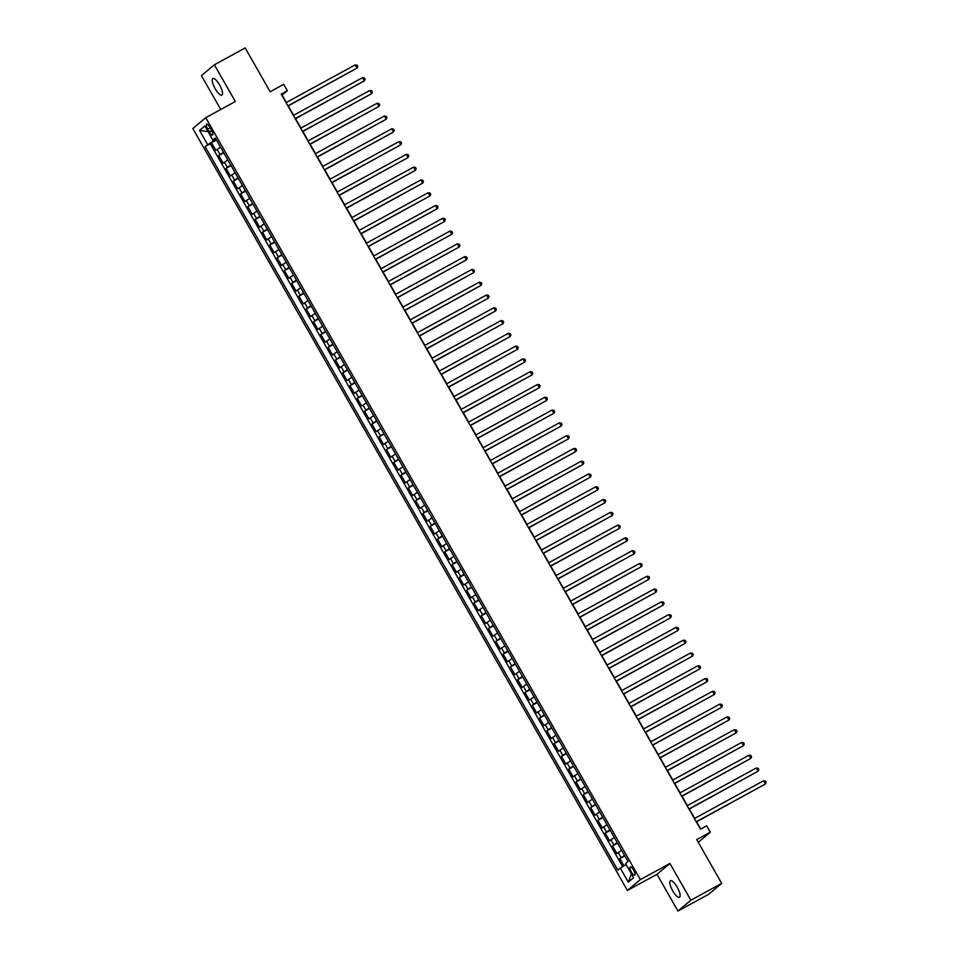 <?xml version="1.0" encoding="UTF-8"?>
<svg xmlns="http://www.w3.org/2000/svg" width="959" height="959" viewBox="0 0 959 959"><rect width="100%" height="100%" fill="white"/><g stroke="black" fill="none" stroke-linecap="round" stroke-linejoin="round"><path stroke-width="1.44" d="M677.186 887.147A9.434 2.865 -118.6 0 0 670.425 880.734A9.434 2.865 -118.6 0 0 672.715 890.887A9.434 2.865 -118.6 0 0 679.463 897.3A9.434 2.865 -118.6 0 0 677.186 887.147M219.611 84.943A9.434 2.865 -118.6 0 0 212.862 78.542A9.434 2.865 -118.6 0 0 215.152 88.696A9.434 2.865 -118.6 0 0 221.901 95.097A9.434 2.865 -118.6 0 0 219.611 84.943M633.623 870.125A4.723 1.427 -118.6 0 0 630.243 866.924A4.723 1.427 -118.6 0 0 631.394 872.007A4.723 1.427 -118.6 0 0 634.774 875.207A4.723 1.427 -118.6 0 0 633.623 870.125M677.965 911.05L708.785 894.22L721.707 883.383L690.888 900.213L669.921 863.46L640.336 879.619L627.414 890.455L656.999 874.296L677.965 911.05L690.888 900.213M640.336 879.619L205.741 117.693L192.819 128.53L627.414 890.455M205.741 117.693L235.327 101.534L214.36 64.78L201.438 75.617L220.762 109.482M214.36 64.78L245.18 47.95L270.15 91.74L283.708 84.332L287.364 90.721L281.191 94.09L700.478 829.175L706.639 825.807L710.283 832.196L696.725 839.604L721.707 883.383M220.522 147.147L215.847 150.419L211.471 142.747L216.458 140.026M223.447 152.265L218.76 155.538L223.747 152.805M218.76 155.538L223.135 163.21L227.81 159.937M235.111 172.716L230.424 175.988L226.048 168.316L231.047 165.595M242.399 185.507L237.712 188.779L233.337 181.107L238.335 178.374M249.688 198.285L245.013 201.558L240.637 193.886L245.624 191.165M256.988 211.076L252.301 214.348L247.925 206.676L252.924 203.943M264.276 223.855L259.589 227.127L255.214 219.455L260.213 216.734M271.565 236.633L266.89 239.906L262.514 232.246L267.501 229.513M278.865 249.424L274.178 252.697L269.803 245.024L274.789 242.291M286.154 262.203L281.466 265.475L277.091 257.803L282.09 255.082M293.442 274.993L288.755 278.266L284.391 270.594L289.378 267.861M300.73 287.772L296.055 291.045L291.68 283.373L296.667 280.651M308.031 300.563L303.344 303.835L298.968 296.163L303.967 293.43M315.319 313.341L310.632 316.614L306.257 308.942L311.255 306.221M322.608 326.132L317.932 329.405L313.557 321.733L318.544 318.999M329.908 338.911L325.221 342.183L320.845 334.511L325.844 331.79M337.196 351.689L332.509 354.962L328.134 347.302L333.133 344.569M344.485 364.48L339.81 367.753L335.434 360.081L340.421 357.359M351.773 377.259L347.098 380.531L342.723 372.859L347.709 370.138M359.074 390.049L354.386 393.322L350.011 385.65L355.01 382.917M366.362 402.828L361.675 406.101L357.299 398.429L362.298 395.707M373.65 415.619L368.975 418.891L364.6 411.219L369.587 408.486M380.951 428.397L376.264 431.67L371.888 423.998L376.887 421.277M388.239 441.188L383.552 444.461L379.177 436.789L384.175 434.055M395.528 453.967L390.852 457.239L386.477 449.567L391.464 446.846M402.816 466.757L398.141 470.018L393.765 462.358L398.752 459.625M410.116 479.536L405.429 482.809L401.054 475.137L406.053 472.415M417.405 492.315L412.718 495.587L408.342 487.915L413.341 485.194M424.693 505.105L420.018 508.378L415.643 500.706L420.629 497.973M431.994 517.884L427.306 521.157L422.931 513.485L427.93 510.763M439.282 530.675L434.595 533.947L430.219 526.275L435.218 523.542M446.57 543.453L441.895 546.726L437.52 539.054L442.507 536.333M453.871 556.244L449.184 559.517L444.808 551.845L449.795 549.111M461.159 569.023L456.472 572.295L452.097 564.623L457.095 561.902M468.448 581.813L463.76 585.074L459.385 577.414L464.384 574.681M475.736 594.592L471.061 597.865L466.685 590.193L471.672 587.471M483.036 607.371L478.349 610.643L473.974 602.983L478.973 600.25M490.325 620.161L485.638 623.434L481.262 615.762L486.261 613.029M497.613 632.94L492.938 636.213L488.563 628.541L493.549 625.819M504.913 645.731L500.226 649.003L495.851 641.331L500.838 638.598M512.202 658.509L507.515 661.782L503.139 654.11L508.138 651.389M519.49 671.3L514.815 674.573L510.44 666.901L515.427 664.167M526.779 684.079L522.104 687.351L517.728 679.679L522.715 676.958M534.079 696.869L529.392 700.142L525.017 692.47L530.015 689.737M541.367 709.648L536.68 712.921L532.305 705.249L537.304 702.527M548.656 722.427L543.981 725.699L539.605 718.039L544.592 715.306M555.956 735.217L551.269 738.49L546.894 730.818L551.893 728.085M563.245 747.996L558.558 751.269L554.182 743.597L559.181 740.875M570.533 760.787L565.858 764.059L561.483 756.387L566.469 753.654M577.821 773.565L573.146 776.838L568.771 769.166L573.758 766.445M585.122 786.356L580.435 789.629L576.059 781.957L581.058 779.223M592.41 799.135L587.723 802.407L583.348 794.735L588.346 792.014M599.699 811.925L595.024 815.198L590.648 807.526L595.635 804.793M606.999 824.704L602.312 827.977L597.937 820.305L602.935 817.583M614.287 837.483L609.6 840.755L605.225 833.095L610.224 830.362M621.576 850.273L616.901 853.546L612.525 845.874L617.512 843.153M207.695 129.093L209.302 131.91A4.567 1.391 -118.6 0 0 212.574 135.003A4.567 1.391 -118.6 0 0 211.459 130.088L209.865 127.271A4.567 1.391 -118.6 0 0 206.593 124.179A4.567 1.391 -118.6 0 0 207.695 129.093L210.141 127.763M213.425 139.822L213.893 140.649L205.118 146.559L617.836 870.137L620.281 868.087L628.301 882.148L633.611 877.701L625.592 863.639L628.037 861.59L215.307 138.012L212.874 140.062L215.763 138.815M207.564 144.509L199.544 130.448L204.842 126.001L212.874 140.062M211.471 142.747L210.297 143.73L622.643 866.648M624.501 855.392L619.814 858.653L623.925 865.869M612.525 845.874L617.2 842.601M605.225 833.095L609.912 829.823M597.937 820.305L602.624 817.032M590.648 807.526L595.323 804.253M583.348 794.735L588.035 791.463M576.059 781.957L580.746 778.684M568.771 769.166L573.446 765.893M561.483 756.387L566.158 753.115M554.182 743.597L558.869 740.324M546.894 730.818L551.581 727.545M539.605 718.039L544.28 714.767M532.305 705.249L536.992 701.976M525.017 692.47L529.704 689.197M517.728 679.679L522.403 676.407M510.44 666.901L515.115 663.628M503.139 654.11L507.826 650.837M495.851 641.331L500.538 638.059M488.563 628.541L493.238 625.268M481.262 615.762L485.949 612.489M473.974 602.983L478.661 599.711M466.685 590.193L471.36 586.92M459.385 577.414L464.072 574.141M452.097 564.623L456.784 561.351M444.808 551.845L449.495 548.572M437.52 539.054L442.195 535.781M430.219 526.275L434.906 523.003M422.931 513.485L427.618 510.212M415.643 500.706L420.318 497.433M408.342 487.915L413.029 484.655M401.054 475.137L405.741 471.864M393.765 462.358L398.441 459.085M386.477 449.567L391.152 446.295M379.177 436.789L383.864 433.516M371.888 423.998L376.575 420.725M364.6 411.219L369.275 407.947M357.299 398.429L361.987 395.156M350.011 385.65L354.698 382.377M342.723 372.859L347.398 369.599M335.434 360.081L340.109 356.808M328.134 347.302L332.821 344.029M320.845 334.511L325.533 331.239M313.557 321.733L318.232 318.46M306.257 308.942L310.944 305.669M298.968 296.163L303.655 292.891M291.68 283.373L296.355 280.1M284.391 270.594L289.067 267.321M277.091 257.803L281.778 254.531M269.803 245.024L274.49 241.752M262.514 232.246L267.189 228.973M255.214 219.455L259.901 216.183M247.925 206.676L252.613 203.404M240.637 193.886L245.312 190.613M233.337 181.107L238.024 177.835M226.048 168.316L230.735 165.044M216.123 139.427L213.893 140.649M698.26 842.29L710.283 832.196M286.333 102.493L282.126 95.109L287.364 90.721M700.741 829.032L696.618 821.791M694.688 818.411L689.329 809.012M687.387 805.62L682.029 796.222M680.099 792.841L674.74 783.443M672.81 780.051L667.452 770.664M665.51 767.272L660.152 757.874M658.222 754.481L652.863 745.095M650.933 741.703L645.575 732.304M643.645 728.912L638.286 719.526M636.344 716.133L630.986 706.735M629.056 703.355L623.698 693.956M621.768 690.564L616.409 681.166M614.467 677.785L609.109 668.387M607.179 664.995L601.82 655.608M599.89 652.216L594.532 642.818M592.602 639.425L587.244 630.039M585.302 626.647L579.943 617.248M578.013 613.856L572.655 604.47M570.725 601.077L565.366 591.679M563.424 588.287L558.066 578.9M556.136 575.508L550.778 566.11M548.848 562.729L543.489 553.331M541.547 549.939L536.201 540.552M534.259 537.16L528.9 527.762M526.971 524.369L521.612 514.983M519.682 511.591L514.324 502.192M512.382 498.8L507.023 489.414M505.093 486.021L499.735 476.623M497.805 473.231L492.447 463.844M490.505 460.452L485.146 451.054M483.216 447.673L477.858 438.275M475.928 434.883L470.569 425.496M468.639 422.104L463.281 412.706M461.339 409.313L455.981 399.927M454.051 396.535L448.692 387.136M446.762 383.744L441.404 374.358M439.462 370.965L434.103 361.567M432.173 358.175L426.815 348.788M424.885 345.396L419.527 335.998M417.597 332.617L412.238 323.219M410.296 319.827L404.938 310.428M403.008 307.048L397.649 297.65M395.719 294.257L390.361 284.871M388.419 281.478L383.061 272.08M381.131 268.688L375.772 259.302M373.842 255.909L368.484 246.511M366.542 243.118L361.195 233.732M359.253 230.34L353.895 220.942M351.965 217.561L346.607 208.163M344.677 204.77L339.318 195.372M337.376 191.992L332.018 182.594M330.088 179.201L324.729 169.815M322.799 166.422L317.441 157.024M315.499 153.632L310.141 144.246M308.211 140.853L302.852 131.455M300.922 128.062L295.564 118.676M293.634 115.284L288.275 105.886M210.297 143.73L205.118 146.559M619.814 858.653L624.8 855.931M620.281 868.087L626.107 864.538M208.043 131.599L199.544 130.448M628.301 882.148L631.442 873.901M669.921 863.46L656.999 874.296M288.012 106.029L357.036 68.077L287.904 105.838M355.214 64.876L357.108 65.188L357.839 66.459L357.036 68.077L355.214 64.876L286.07 102.637M295.3 118.82L364.336 80.856L295.192 118.616M362.514 77.667L364.396 77.967L365.127 79.249L364.336 80.856L362.514 77.667L293.37 115.428M302.588 131.599L371.624 93.646L302.481 131.407M369.802 90.446L371.684 90.745L372.416 92.028L371.624 93.646L369.802 90.446L300.658 128.206M309.889 144.389L378.913 106.425L309.769 144.186M377.091 103.236L378.985 103.536L379.704 104.819L378.913 106.425L377.091 103.236L307.947 140.997M317.177 157.168L386.213 119.216L317.069 156.976M384.379 116.015L386.273 116.315L387.004 117.597L386.213 119.216L384.379 116.015L315.247 153.776M324.466 169.947L393.502 131.994L324.358 169.755M391.68 128.806L393.562 129.105L394.293 130.376L393.502 131.994L391.68 128.806L322.536 166.566M331.766 182.737L400.79 144.785L331.646 182.546M398.968 141.584L400.85 141.884L401.581 143.167L400.79 144.785L398.968 141.584L329.824 179.345M339.054 195.516L408.078 157.564L338.947 195.324M406.256 154.363L408.15 154.675L408.882 155.945L408.078 157.564L406.256 154.363L337.112 192.136M346.343 208.307L415.379 170.342L346.235 208.115M413.557 167.154L415.439 167.453L416.17 168.736L415.379 170.342L413.557 167.154L344.413 204.914M353.631 221.085L422.667 183.133L353.523 220.894M420.845 179.932L422.727 180.244L423.458 181.515L422.667 183.133L420.845 179.932L351.701 217.693M360.932 233.876L429.956 195.912L360.812 233.684M428.134 192.723L430.028 193.023L430.747 194.305L429.956 195.912L428.134 192.723L358.99 230.484M368.22 246.655L437.256 208.702L368.112 246.463M435.422 205.502L437.316 205.813L438.047 207.084L437.256 208.702L435.422 205.502L366.29 243.262M375.508 259.445L444.544 221.481L375.401 259.242M442.722 218.292L444.604 218.592L445.336 219.875L444.544 221.481L442.722 218.292L373.578 256.053M382.809 272.224L451.833 234.272L382.689 272.032M450.011 231.071L451.905 231.371L452.624 232.653L451.833 234.272L450.011 231.071L380.867 268.832M390.097 285.015L459.121 247.05L389.989 284.811M457.299 243.862L459.193 244.161L459.924 245.432L459.121 247.05L457.299 243.862L388.167 281.622M397.386 297.793L466.422 259.841L397.278 297.602M464.6 256.64L466.482 256.94L467.213 258.223L466.422 259.841L464.6 256.64L395.456 294.401M404.674 310.572L473.71 272.62L404.566 310.38M471.888 269.419L473.77 269.731L474.501 271.001L473.71 272.62L471.888 269.419L402.744 307.192M411.974 323.363L480.998 285.41L411.855 323.171M479.176 282.21L481.07 282.509L481.802 283.792L480.998 285.41L479.176 282.21L410.032 319.97M419.263 336.141L488.299 298.189L419.155 335.95M486.477 294.988L488.359 295.3L489.09 296.571L488.299 298.189L486.477 294.988L417.333 332.749M426.551 348.932L495.587 310.968L426.443 348.74M493.765 307.779L495.647 308.079L496.378 309.361L495.587 310.968L493.765 307.779L424.621 345.54M433.852 361.711L502.876 323.758L433.732 361.519M501.054 320.558L502.948 320.869L503.667 322.14L502.876 323.758L501.054 320.558L431.91 358.318M441.14 374.501L510.164 336.537L441.032 374.298M508.342 333.348L510.236 333.648L510.967 334.931L510.164 336.537L508.342 333.348L439.21 371.109M448.428 387.28L517.464 349.328L448.321 387.088M515.642 346.127L517.524 346.427L518.256 347.709L517.464 349.328L515.642 346.127L446.498 383.888M455.717 400.071L524.753 362.106L455.609 399.867M522.931 358.918L524.813 359.217L525.544 360.5L524.753 362.106L522.931 358.918L453.787 396.678M463.017 412.849L532.041 374.897L462.897 412.658M530.219 371.696L532.113 371.996L532.844 373.279L532.041 374.897L530.219 371.696L461.075 409.457M470.306 425.628L539.342 387.676L470.198 425.436M537.519 384.475L539.402 384.787L540.133 386.057L539.342 387.676L537.519 384.475L468.376 422.248M477.594 438.419L546.63 400.466L477.486 438.227M544.808 397.266L546.69 397.565L547.421 398.848L546.63 400.466L544.808 397.266L475.664 435.026M484.894 451.198L553.918 413.245L484.774 451.006M552.096 410.044L553.99 410.356L554.71 411.627L553.918 413.245L552.096 410.044L482.952 447.817M492.183 463.988L561.207 426.024L492.075 463.796M559.385 422.835L561.279 423.135L562.01 424.417L561.207 426.024L559.385 422.835L490.253 460.596M499.471 476.767L568.507 438.814L499.363 476.575M566.685 435.614L568.567 435.925L569.298 437.196L568.507 438.814L566.685 435.614L497.541 473.374M506.76 489.558L575.796 451.593L506.652 489.354M573.973 448.404L575.856 448.704L576.587 449.987L575.796 451.593L573.973 448.404L504.83 486.165M514.06 502.336L583.084 464.384L513.952 502.144M581.262 461.183L583.156 461.483L583.887 462.765L583.084 464.384L581.262 461.183L512.118 498.944M521.348 515.127L590.384 477.162L521.24 514.923M588.562 473.974L590.444 474.273L591.176 475.556L590.384 477.162L588.562 473.974L519.418 511.734M528.637 527.906L597.673 489.953L528.529 527.714M595.851 486.752L597.733 487.052L598.464 488.335L597.673 489.953L595.851 486.752L526.707 524.513M535.937 540.684L604.961 502.732L535.817 540.492M603.139 499.543L605.033 499.843L605.752 501.113L604.961 502.732L603.139 499.543L533.995 537.304M543.226 553.475L612.262 515.522L543.118 553.283M610.427 512.322L612.322 512.621L613.053 513.904L612.262 515.522L610.427 512.322L541.296 550.082M550.514 566.254L619.55 528.301L550.406 566.062M617.728 525.1L619.61 525.412L620.341 526.683L619.55 528.301L617.728 525.1L548.584 562.873M557.814 579.044L626.838 541.08L557.694 578.852M625.016 537.891L626.91 538.191L627.63 539.473L626.838 541.08L625.016 537.891L555.872 575.652M565.103 591.823L634.127 553.87L564.995 591.631M632.305 550.67L634.199 550.981L634.93 552.252L634.127 553.87L632.305 550.67L563.161 588.43M572.391 604.614L641.427 566.649L572.283 604.41M639.605 563.46L641.487 563.76L642.218 565.043L641.427 566.649L639.605 563.46L570.461 601.221M579.68 617.392L648.716 579.44L579.572 617.2M646.893 576.239L648.775 576.539L649.507 577.821L648.716 579.44L646.893 576.239L577.75 614M586.98 630.183L656.004 592.218L586.86 629.979M654.182 589.03L656.076 589.329L656.807 590.612L656.004 592.218L654.182 589.03L585.038 626.79M594.268 642.962L663.304 605.009L594.16 642.77M661.47 601.808L663.364 602.108L664.096 603.391L663.304 605.009L661.47 601.808L592.338 639.569M601.557 655.752L670.593 617.788L601.449 655.548M668.771 614.599L670.653 614.899L671.384 616.169L670.593 617.788L668.771 614.599L599.627 652.36M608.857 668.531L677.881 630.578L608.737 668.339M676.059 627.378L677.953 627.677L678.672 628.96L677.881 630.578L676.059 627.378L606.915 665.138M616.146 681.31L685.17 643.357L616.038 681.118M683.347 640.156L685.241 640.468L685.973 641.739L685.17 643.357L683.347 640.156L614.216 677.929M623.434 694.1L692.47 656.136L623.326 693.908M690.648 652.947L692.53 653.247L693.261 654.529L692.47 656.136L690.648 652.947L621.504 690.708M630.722 706.879L699.758 668.926L630.614 706.687M697.936 665.726L699.818 666.037L700.549 667.308L699.758 668.926L697.936 665.726L628.792 703.486M638.023 719.67L707.047 681.705L637.903 719.478M705.225 678.516L707.119 678.816L707.85 680.099L707.047 681.705L705.225 678.516L636.081 716.277M645.311 732.448L714.347 694.496L645.203 732.256M712.525 691.295L714.407 691.607L715.138 692.877L714.347 694.496L712.525 691.295L643.381 729.056M652.599 745.239L721.636 707.274L652.492 745.035M719.813 704.086L721.695 704.385L722.427 705.668L721.636 707.274L719.813 704.086L650.67 741.846M659.9 758.018L728.924 720.065L659.78 757.826M727.102 716.864L728.996 717.164L729.715 718.447L728.924 720.065L727.102 716.864L657.958 754.625M667.188 770.808L736.212 732.844L667.08 770.604M734.39 729.655L736.284 729.955L737.015 731.226L736.212 732.844L734.39 729.655L665.258 767.416M674.477 783.587L743.513 745.634L674.369 783.395M741.691 742.434L743.573 742.734L744.304 744.016L743.513 745.634L741.691 742.434L672.547 780.194M681.765 796.366L750.801 758.413L681.657 796.174M748.979 755.212L750.861 755.524L751.592 756.795L750.801 758.413L748.979 755.212L679.835 792.985M689.065 809.156L758.089 771.204L688.958 808.964M756.267 768.003L758.161 768.303L758.893 769.586L758.089 771.204L756.267 768.003L687.124 805.764M696.354 821.935L765.39 783.982L696.246 821.743M763.568 780.782L765.45 781.094L766.181 782.364L765.39 783.982L763.568 780.782L694.424 818.542M220.031 154.471L217.118 149.352M621.084 857.586L618.171 852.479M613.796 844.807L610.883 839.688M606.508 832.016L603.583 826.91M599.207 819.238L596.294 814.119M591.919 806.459L589.006 801.34M584.63 793.668L581.705 788.562M577.33 780.89L574.417 775.771M570.042 768.099L567.129 762.992M562.753 755.32L559.84 750.202M555.465 742.53L552.54 737.423M548.164 729.751L545.251 724.632M540.876 716.96L537.963 711.854M533.588 704.182L530.663 699.063M526.287 691.403L523.374 686.284M518.999 678.612L516.086 673.494M511.71 665.834L508.797 660.715M504.422 653.043L501.497 647.936M497.122 640.264L494.209 635.146M489.833 627.474L486.92 622.367M482.545 614.695L479.62 609.576M475.244 601.904L472.331 596.798M467.956 589.126L465.043 584.007M460.668 576.335L457.743 571.228M453.367 563.556L450.454 558.438M446.079 550.778L443.166 545.659M438.79 537.987L435.877 532.88M431.502 525.208L428.577 520.09M424.202 512.418L421.289 507.311M416.913 499.639L414 494.52M409.625 486.848L406.7 481.742M402.324 474.07L399.412 468.951M395.036 461.279L392.123 456.172M387.748 448.5L384.835 443.382M380.459 435.722L377.534 430.603M373.159 422.931L370.246 417.824M365.87 410.152L362.958 405.034M358.582 397.362L355.657 392.255M351.282 384.583L348.369 379.464M343.993 371.792L341.08 366.686M336.705 359.014L333.792 353.895M329.416 346.223L326.492 341.116M322.116 333.444L319.203 328.326M314.828 320.666L311.915 315.547M307.539 307.875L304.614 302.768M300.239 295.096L297.326 289.978M292.951 282.306L290.038 277.199M285.662 269.527L282.737 264.408M278.374 256.736L275.449 251.63M271.073 243.958L268.16 238.839M263.785 231.167L260.872 226.06M256.497 218.388L253.572 213.27M249.196 205.61L246.283 200.491M241.908 192.819L238.995 187.7M234.619 180.04L231.694 174.922M227.319 167.25L224.406 162.143M211.735 130.58L209.302 131.91"/></g></svg>
